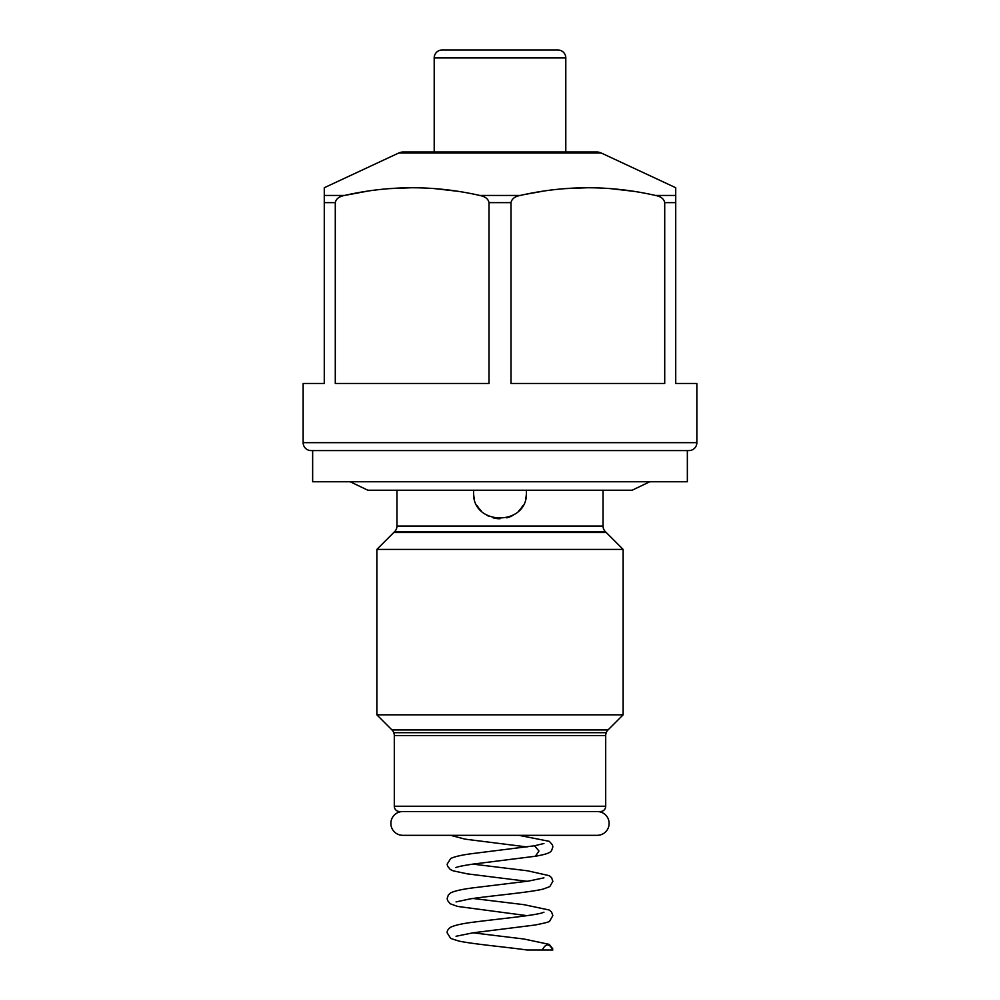 <?xml version="1.0" encoding="UTF-8"?>
<svg xmlns="http://www.w3.org/2000/svg" width="1000" height="1000" viewBox="0 0 1000 1000"><rect width="100%" height="100%" fill="white"/><g stroke="black" fill="none" stroke-linecap="round" stroke-linejoin="round"><path stroke-width="1.5" d="M417.562 811.538L582.438 811.538M597.238 811.538L402.762 811.538A11.887 11.887 0 0 0 390.875 823.425A11.887 11.887 0 0 0 402.762 835.325L597.238 835.325A11.887 11.887 0 0 0 609.125 823.425A11.887 11.887 0 0 0 597.238 811.538M585.612 811.538L414.387 811.538M542.275 950C545.8 943.2 549.325 943.2 552.85 950L527.038 950C505.838 947 472.575 944.075 458.612 941L450.712 938.438L447.15 932.825C446.962 930.875 448.15 929.013 450.712 927.212C455.138 925.075 463.587 923.288 476.025 921.85C499.363 918.825 534.038 915.562 542.487 912.763L543.962 912.2M399.588 811.538A5.288 5.288 -90 0 1 394.3 806.25L605.7 806.25A5.288 5.288 90 0 1 600.413 811.538M394.3 806.25L394.3 735.55A7.925 7.925 -90 0 0 391.987 729.95L376.863 714.825L376.863 549.412L394.625 531.65A7.925 7.925 -90 0 0 396.95 526.05L396.95 490.225M605.7 806.25L605.7 735.55L394.3 735.55M376.863 714.825L623.138 714.825L608.013 729.95A7.925 7.925 90 0 0 605.7 735.55M623.138 714.825L623.138 549.412L376.863 549.412M623.138 549.412L605.375 531.65L394.625 531.65M603.05 490.225L603.05 526.05A7.925 7.925 90 0 0 605.375 531.65M525.55 499.1A26.425 26.425 0 0 0 526.337 490.225L526.425 492.337C528.088 526.413 471.912 526.413 473.575 492.337L473.663 490.225A26.425 26.425 0 0 0 474.45 499.1M649.825 481.763L632.125 490.225L367.875 490.225L350.175 481.763M687.35 450.588L687.35 481.763L312.65 481.763L312.65 450.588M324.275 202.638L335.288 202.638L335.288 383.475L489 383.475L489 202.638C488.3 198.925 485.213 196.525 479.75 195.45C434.675 185.2 389.6 185.2 344.525 195.45L324.275 195.45L324.275 187.725L324.275 383.475L303.137 383.475L303.137 442.663A7.925 7.925 0 0 0 311.075 450.588L688.925 450.588A7.925 7.925 0 0 0 696.862 442.663L696.862 383.475L675.725 383.475L675.725 187.725L675.725 195.45L655.475 195.45C610.388 185.2 565.312 185.2 520.25 195.45C514.85 196.475 511.775 198.863 511 202.638L511 383.475L664.712 383.475L664.712 202.638L675.725 202.638M324.275 187.725L398.787 152.988L601.213 152.988L675.725 187.725M601.213 152.988A10.575 10.575 0 0 0 596.75 152L403.25 152A10.575 10.575 0 0 0 398.787 152.988M434.2 152L434.2 57.925L565.8 57.925L565.8 152M565.8 57.925A7.925 7.925 0 0 0 557.863 50L442.137 50A7.925 7.925 0 0 0 434.2 57.925M534.35 50L465.65 50L534.35 50M526 194.237L542.375 191.312M565.262 188.625L587.863 187.725M610.45 188.625L632.475 191.175M335.288 202.638C336.037 198.863 339.113 196.475 344.525 195.45L366.625 191.312M389.55 188.625L412.137 187.725M434.738 188.625L456.662 191.163M655.475 195.45C660.888 196.475 663.975 198.875 664.712 202.638M477.088 505.5A26.425 26.425 0 0 0 481.312 511.012M486.8 515.225A26.425 26.425 0 0 0 488.338 516.05M493.175 517.863A26.425 26.425 0 0 0 499.988 518.763M506.825 517.863A26.425 26.425 0 0 0 513.2 515.225M518.688 511.012A26.425 26.425 0 0 0 522.913 505.513M606.225 732.7L393.775 732.7M393.775 532.5L606.225 532.5M534.513 845.788L538.987 851L535.4 856.25M608.013 729.95L391.987 729.95M603.05 526.05L396.95 526.05M489 202.638L511 202.638M303.137 442.663L696.862 442.663M479.75 195.45L520.25 195.45M535.588 856.225C549.775 853.713 550.662 851.888 551.613 850.525L552.85 846.938L552.45 844.862L549.3 841.338L518.875 835.325M543.938 843.5L534.562 845.775L475.988 853.15C463.612 854.587 455.188 856.363 450.737 858.487L447.163 864.125L447.55 866.188L450.288 869.488L453.188 870.85L467.488 873.888L527.038 881.3M552.675 948.688L549.275 944.375L524 939.025L472.962 932.825M456.05 936.263L473.2 932.788L535.013 925.025C545.4 922.987 550.3 921.65 549.712 921.012L552.837 915.662L551.6 912.062L549.263 910.025L523.987 904.675L472.962 898.475M527.038 915.65L457.562 906.425L450.188 903.763L447.525 900.438L447.163 898.462L448.4 894.875L450.725 892.85C455.188 890.713 463.612 888.938 475.975 887.5L528.488 881.087L543.95 877.85M456.05 901.912L470.312 898.863C492.15 895.6 529.725 892.438 543.212 889.062L549.837 886.575L552.85 881.3L551.613 877.712L549.288 875.688L527.675 870.825L472.962 864.125M456.062 867.562C455.513 867.887 455.513 866.688 473.25 864.075L535.588 856.213M527.038 846.95L464.988 839.137L450.588 835.325"/></g></svg>
